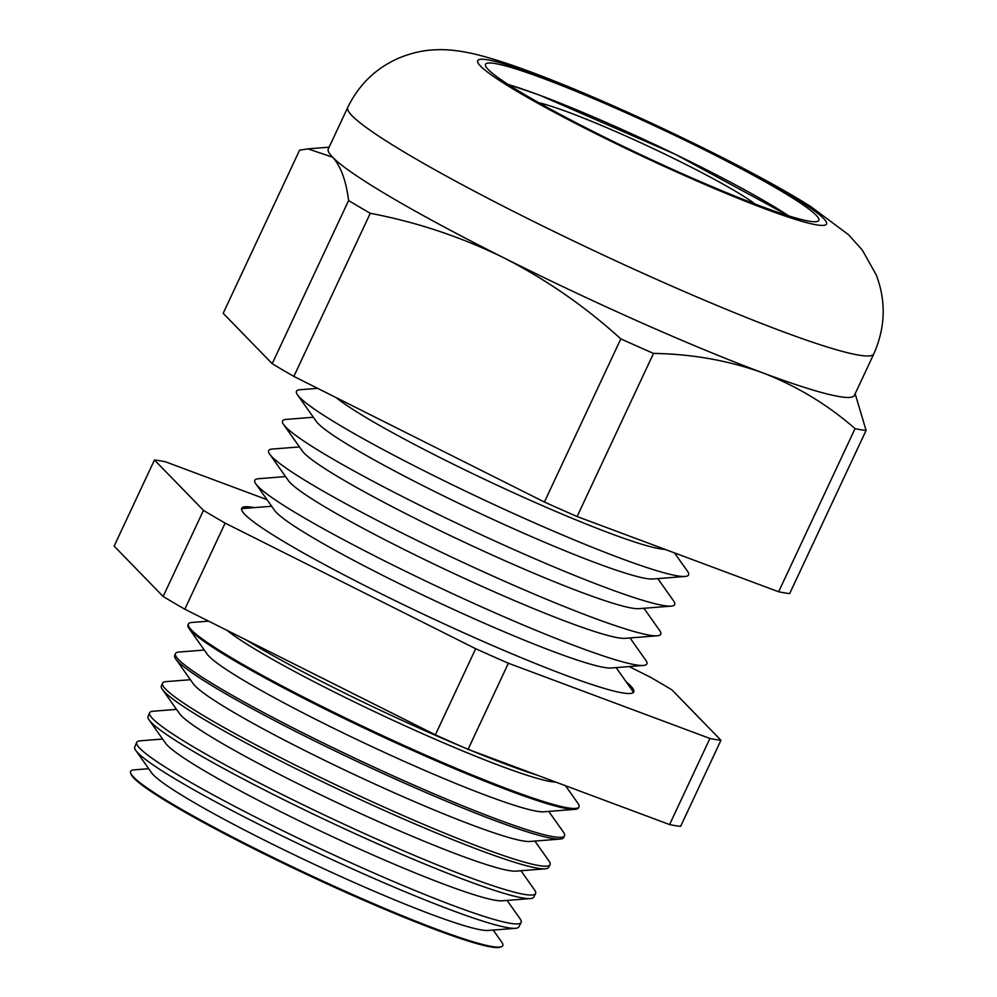 <?xml version="1.0" encoding="UTF-8"?>
<svg xmlns="http://www.w3.org/2000/svg" width="997" height="997" viewBox="0 0 997 997"><rect width="100%" height="100%" fill="white"/><g stroke="black" fill="none" stroke-linecap="round" stroke-linejoin="round"><path stroke-width="1.5" d="M246.645 640.211A195.611 17.011 25.1 0 0 463.443 747.314M470.721 750.342A195.611 17.011 25.1 0 0 507.747 764.936A195.611 17.011 25.1 0 0 537.533 775.28M135.766 750.417L151.606 772.8A188.009 16.351 25.1 0 0 258.497 837.193A188.009 16.351 25.1 0 0 431.913 914.585A188.009 16.351 25.1 0 0 488.194 930.463L515.524 928.307A212.112 18.445 -154.9 0 1 452.027 910.386A212.112 18.445 -154.9 0 1 256.366 823.073A212.112 18.445 -154.9 0 1 135.766 750.417A212.112 18.445 -154.9 0 1 134.732 746.89L136.714 742.354A212.249 18.457 25.1 0 0 245.262 811.857A212.249 18.457 25.1 0 0 454.196 905.949A212.249 18.457 25.1 0 0 521.107 922.424A212.249 18.457 25.1 0 0 520.11 918.823L507.074 900.403M493.179 930.064L501.765 942.202A205.482 17.871 -154.9 0 1 501.391 946.739A205.482 17.871 -154.9 0 1 437.957 929.752A205.482 17.871 -154.9 0 1 242.882 842.353A205.482 17.871 -154.9 0 1 130.657 773.074A205.482 17.871 -154.9 0 1 133.885 769.883L148.715 768.712M521.107 922.424L518.889 926.849A212.112 18.445 -154.9 0 1 515.524 928.307M149.089 719.934L165.502 743.126A188.009 16.351 25.1 0 0 272.393 807.533A188.009 16.351 25.1 0 0 445.809 884.912A188.009 16.351 25.1 0 0 502.089 900.802L530.404 898.559A212.984 18.532 -154.9 0 1 466.646 880.575A212.984 18.532 -154.9 0 1 270.187 792.889A212.984 18.532 -154.9 0 1 149.089 719.934A212.984 18.532 -154.9 0 1 148.042 716.407L149.637 712.768A213.096 18.532 25.1 0 0 258.609 782.545A213.096 18.532 25.1 0 0 468.391 877.011A213.096 18.532 25.1 0 0 535.576 893.561A213.096 18.532 25.1 0 0 534.554 889.935L520.97 870.742M535.576 893.561L533.794 897.101A212.984 18.532 -154.9 0 1 530.404 898.559M162.411 689.463L179.398 713.466A188.009 16.351 25.1 0 0 286.289 777.859A188.009 16.351 25.1 0 0 459.704 855.252A188.009 16.351 25.1 0 0 515.985 871.129L545.297 868.811A213.857 18.607 -154.9 0 1 481.277 850.753A213.857 18.607 -154.9 0 1 284.008 762.717A213.857 18.607 -154.9 0 1 162.411 689.463A213.857 18.607 -154.9 0 1 161.364 685.911L162.548 683.182A213.944 18.607 25.1 0 0 271.969 753.246A213.944 18.607 25.1 0 0 482.585 848.086A213.944 18.607 25.1 0 0 550.032 864.686A213.944 18.607 25.1 0 0 549.011 861.059L534.866 841.069M550.032 864.686L548.699 867.353A213.857 18.607 -154.9 0 1 545.297 868.811M175.734 658.98L193.293 683.792A188.009 16.351 25.1 0 0 300.184 748.199A188.009 16.351 25.1 0 0 473.6 825.591A188.009 16.351 25.1 0 0 529.881 841.468L560.177 839.075A214.741 18.681 -154.9 0 1 495.895 820.93A214.741 18.681 -154.9 0 1 297.829 732.533A214.741 18.681 -154.9 0 1 175.734 658.98A214.741 18.681 -154.9 0 1 174.687 655.415L175.472 653.596A214.791 18.681 25.1 0 0 285.316 723.934A214.791 18.681 25.1 0 0 496.768 819.16A214.791 18.681 25.1 0 0 564.489 835.822A214.791 18.681 25.1 0 0 563.467 832.183L548.761 811.408M564.489 835.822L563.604 837.605A214.741 18.681 -154.9 0 1 560.177 839.075M189.056 628.509L207.189 654.132A188.009 16.351 25.1 0 0 314.08 718.525A188.009 16.351 25.1 0 0 487.496 795.918A188.009 16.351 25.1 0 0 543.776 811.807L575.07 809.327A215.614 18.756 -154.9 0 1 510.526 791.12A215.614 18.756 -154.9 0 1 311.65 702.362A215.614 18.756 -154.9 0 1 189.056 628.509A215.614 18.756 -154.9 0 1 187.997 624.932L188.396 624.022A215.639 18.756 25.1 0 0 298.676 694.635A215.639 18.756 25.1 0 0 510.963 790.222A215.639 18.756 25.1 0 0 578.945 806.959A215.639 18.756 25.1 0 0 577.924 803.308L565.461 785.698M578.945 806.959L578.497 807.844A215.614 18.756 -154.9 0 1 575.07 809.327M227.142 630.428A188.009 16.351 25.1 0 0 501.391 766.257A188.009 16.351 25.1 0 0 556.002 782.171M630.017 637.943L645.832 660.301A216.486 18.831 -154.9 0 1 643.414 665.448L611.136 668.002A188.009 16.351 -154.9 0 1 554.855 652.125A188.009 16.351 -154.9 0 1 381.44 574.733A188.009 16.351 -154.9 0 1 274.549 510.339L255.843 483.894A216.486 18.831 -154.9 0 1 258.26 478.747L285.553 476.578M643.414 665.448A216.486 18.831 -154.9 0 1 578.609 647.165A216.486 18.831 -154.9 0 1 378.935 558.058A216.486 18.831 -154.9 0 1 255.843 483.894M616.121 667.616L631.936 689.961A216.486 18.831 -154.9 0 1 633.145 692.678M241.511 509.218A216.486 18.831 -154.9 0 1 244.365 508.408L271.658 506.252M626.203 681.848A216.486 18.831 -154.9 0 1 633.756 691.968A216.486 18.831 -154.9 0 1 565.486 675.206A216.486 18.831 -154.9 0 1 352.165 579.132A216.486 18.831 -154.9 0 1 241.66 508.296A216.486 18.831 -154.9 0 1 254.272 507.623M643.925 608.282L659.727 630.627A216.486 18.831 -154.9 0 1 657.322 635.787L625.032 638.342A188.009 16.351 -154.9 0 1 568.751 622.464A188.009 16.351 -154.9 0 1 395.335 545.072A188.009 16.351 -154.9 0 1 288.445 480.666L269.738 454.233A216.486 18.831 -154.9 0 1 272.156 449.074L299.449 446.918M657.322 635.787A216.486 18.831 -154.9 0 1 592.505 617.504A216.486 18.831 -154.9 0 1 392.83 528.385A216.486 18.831 -154.9 0 1 269.738 454.233M657.821 578.609L673.623 600.967A216.486 18.831 -154.9 0 1 671.218 606.126L638.927 608.668A188.009 16.351 -154.9 0 1 582.647 592.791A188.009 16.351 -154.9 0 1 409.231 515.399A188.009 16.351 -154.9 0 1 302.34 451.005L283.634 424.572A216.486 18.831 -154.9 0 1 286.052 419.413L313.345 417.257M671.218 606.126A216.486 18.831 -154.9 0 1 606.413 587.831A216.486 18.831 -154.9 0 1 406.726 498.724A216.486 18.831 -154.9 0 1 283.634 424.572M674.508 552.911L687.531 571.293A216.486 18.831 -154.9 0 1 685.113 576.453L652.823 579.008A188.009 16.351 -154.9 0 1 596.542 563.131A188.009 16.351 -154.9 0 1 423.127 485.738A188.009 16.351 -154.9 0 1 316.236 421.332L297.53 394.899A216.486 18.831 -154.9 0 1 299.947 389.74L317.657 388.344M685.113 576.453A216.486 18.831 -154.9 0 1 620.308 558.17A216.486 18.831 -154.9 0 1 420.622 469.051A216.486 18.831 -154.9 0 1 297.53 394.899M665.049 549.372A188.009 16.351 -154.9 0 1 610.438 533.457A188.009 16.351 -154.9 0 1 336.188 397.641M855.052 428.635C827.684 404.695 796.927 386.101 762.792 372.866A290.476 25.261 25.1 0 0 854.392 395.36L873.821 353.885A290.476 25.261 -154.9 0 1 782.221 331.39A290.476 25.261 -154.9 0 1 495.995 202.478A290.476 25.261 -154.9 0 1 347.741 107.439L328.3 148.927A290.476 25.261 25.1 0 0 332.612 157.202L307.923 148.865L299.599 150.161L223.178 313.295L272.193 363.681A325.334 28.302 25.1 0 0 293.853 376.417L544.399 502.027A325.334 28.302 25.1 0 0 577.101 516.546L778.632 591.769A325.334 28.302 25.1 0 0 789.674 593.564L866.094 430.43A325.334 28.302 25.1 0 1 855.052 428.635L778.632 591.769M543.539 78.551A184.009 16.002 25.1 0 0 485.514 64.294A184.009 16.002 25.1 0 0 579.431 124.5A184.009 16.002 25.1 0 0 760.748 206.167A184.009 16.002 25.1 0 0 818.786 220.412A184.009 16.002 25.1 0 0 724.856 160.205A184.009 16.002 25.1 0 0 543.539 78.551M501.391 946.739L500.232 947.15A204.609 17.796 -154.9 0 1 437.085 930.226A204.609 17.796 -154.9 0 1 242.832 843.2A204.609 17.796 -154.9 0 1 131.068 774.22L130.657 773.074M162.611 739.039L140.128 740.821A212.249 18.457 25.1 0 0 136.714 742.354M176.506 709.378L153.052 711.235A213.096 18.532 25.1 0 0 149.637 712.768M190.402 679.717L165.988 681.636A213.944 18.607 25.1 0 0 162.548 683.182M204.298 650.044L178.924 652.05A214.791 18.681 25.1 0 0 175.472 653.596M208.61 621.143L191.86 622.464A215.639 18.756 25.1 0 0 188.396 624.022M272.193 363.681L348.601 200.547A325.334 28.302 25.1 0 0 370.273 213.283L293.853 376.417M544.399 502.027L620.819 338.88A325.334 28.302 25.1 0 0 653.521 353.412L577.101 516.546M620.819 338.88C585.152 306.503 546.231 279.521 504.046 257.924C461.387 237.012 416.796 222.132 370.273 213.283M348.601 200.547C346.059 180.532 340.725 166.075 332.612 157.202A290.476 25.261 25.1 0 0 504.046 257.924A290.476 25.261 25.1 0 0 762.792 372.866C728.67 360.54 692.242 354.047 653.521 353.412M855.152 393.74L866.094 430.43M629.182 666.582L650.281 677.15A325.334 28.302 25.1 0 1 671.941 689.887L720.956 740.273A325.334 28.302 25.1 0 1 709.914 738.465L508.383 663.242A325.334 28.302 25.1 0 1 475.681 648.723L225.135 523.113A325.334 28.302 25.1 0 1 203.475 510.377L163.134 596.48L114.132 546.094L154.46 460.003A325.334 28.302 25.1 0 1 165.49 461.798L267.009 499.684M709.914 738.465L669.585 824.569A325.334 28.302 25.1 0 0 680.627 826.363L720.956 740.273M669.585 824.569L468.054 749.345A325.334 28.302 25.1 0 1 435.353 734.814L184.806 609.204A325.334 28.302 25.1 0 1 163.134 596.48M225.135 523.113L184.806 609.204M508.383 663.242L468.054 749.345M475.681 648.723L435.353 734.814M203.475 510.377L154.46 460.003M755.103 204.036A128.8 11.204 25.1 0 0 569.175 112.524A128.8 11.204 25.1 0 0 538.854 102.741M765.821 209.133A192.595 16.75 25.1 0 0 784.602 191.798A192.595 16.75 25.1 0 0 538.48 75.573A192.595 16.75 25.1 0 0 519.686 92.92A192.595 16.75 25.1 0 0 765.821 209.133M788.689 215.863A178.538 15.528 25.1 0 0 539.826 95.276A178.538 15.528 25.1 0 0 508.258 84.508M873.821 353.885C885.473 327.427 886.258 301.057 876.189 274.786L862.268 249.998L848.534 234.719L811.134 206.84C750.342 167.945 614.962 103.19 531.339 72.17C511.91 64.842 494.574 59.197 479.345 55.209C461.923 50.785 446.955 49.003 434.443 49.85C422.865 50.336 411.051 53.065 398.987 58.025C376.031 68.033 358.945 84.496 347.741 107.439M329.122 147.182L307.923 148.865M788.963 215.95L675.505 154.398L539.427 95.089L508.021 84.346"/></g></svg>
